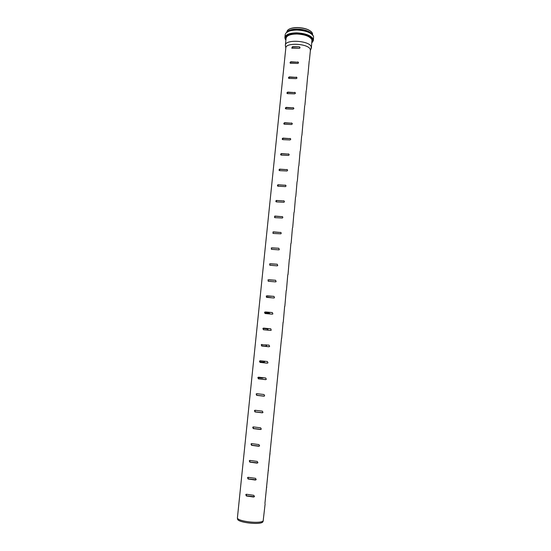 <?xml version="1.0" encoding="UTF-8"?>
<svg xmlns="http://www.w3.org/2000/svg" width="551" height="551" viewBox="0 0 551 551"><rect width="100%" height="100%" fill="white"/><g stroke="black" fill="none" stroke-linecap="round" stroke-linejoin="round"><path stroke-width="0.83" d="M264.928 503.4L281.52 338.252M266.588 486.712L266.78 487.229M268.241 470.106L268.447 470.561M269.894 453.576L270.1 453.976M281.657 338.252L283.076 322.28M283.255 322.239L284.64 306.384M284.846 306.294L286.203 290.556M286.43 290.411L287.767 274.804M288.008 274.605L289.323 259.122M289.578 258.867L290.873 243.501M291.148 243.191L292.429 227.942M292.705 227.584L293.972 212.452M294.255 212.045L295.522 197.024M295.797 196.576L297.058 181.665M297.34 181.162L298.594 166.361M298.869 165.823L300.123 151.112M300.398 150.54L301.652 135.932M301.914 135.326L303.174 120.814M303.429 120.18L304.689 105.751M304.93 105.089L306.198 90.743M306.432 90.068L307.699 75.797M307.926 75.108L309.201 60.913M258.447 393.903L256.532 393.779M256.621 393.724L257.448 393.772M257.951 377.683L262.875 377.697M263.295 377.745L262.517 378.103L257.937 377.731M259.597 361.732L263.75 362.11L264.645 361.242M265.045 361.284L264.136 362.172L259.597 361.759M261.532 345.883L265.362 346.262C266.257 346.083 266.457 345.615 265.961 344.857L265.892 344.809M266.278 344.85L266.36 344.905C266.856 345.663 266.656 346.131 265.754 346.303L261.539 345.89M263.096 328.451L267.524 328.933L268.117 330.194M267.724 330.152L267.132 328.906L263.082 328.465M264.59 312.679L269.122 313.209L269.866 313.946M269.467 313.905L268.736 313.202L264.583 312.713M266.298 296.996L271.14 297.726M270.679 297.678L266.326 297.058M253.797 495.328L254.486 496.554L253.625 497.03L246.359 495.969L245.801 494.633L246.538 494.268L253.797 495.328M246.125 494.316L246.572 495.804L254.355 496.747M255.519 478.337L256.201 479.577L255.347 480.038L248.102 479.005L247.544 477.683L248.274 477.318L255.519 478.337M247.888 477.352L248.301 478.867L256.036 479.797M257.234 461.428L257.909 462.675L257.062 463.115L249.83 462.124L249.279 460.801L250.002 460.443L257.234 461.428M249.658 460.464L250.03 462.007L257.703 462.916M258.942 444.588L259.611 445.842L258.77 446.269L251.552 445.318L251.008 443.996L251.724 443.645L258.942 444.588M251.421 443.658L251.752 445.222L259.356 446.117M260.644 427.831L261.298 429.091L260.471 429.505L253.26 428.588L252.73 427.266L253.432 426.915L260.644 427.831M253.185 426.922L253.46 428.506L260.995 429.387M262.338 411.142L262.985 412.417L262.166 412.809L254.968 411.928L254.445 410.605L255.141 410.268L262.338 411.142M254.948 410.268L255.168 411.866L262.62 412.727M264.019 394.53L264.659 395.818L263.853 396.183L256.67 395.342L256.153 394.02L256.835 393.69L264.019 394.53M256.704 393.683L256.346 393.979L256.862 395.301L264.232 396.141M265.699 377.986L266.319 379.288L265.534 379.639L258.357 378.833L257.854 377.504L258.529 377.187L265.699 377.986M258.46 377.18L258.047 377.483L258.55 378.812L265.823 379.618M267.373 361.518L267.979 362.833L267.201 363.164L260.044 362.393L259.549 361.063L260.21 360.753L267.373 361.518M260.217 360.753L259.741 361.063L260.23 362.393L267.407 363.164M269.033 345.126L269.625 346.455L268.867 346.765L261.718 346.028L261.236 344.692L269.033 345.126M262.007 344.409L261.429 344.706L261.904 346.042L268.957 346.765M270.686 328.802L271.264 330.152L270.52 330.435L263.385 329.732L262.923 328.389L263.55 328.107L270.837 328.83L263.736 328.141L263.109 328.424L263.433 329.739M272.339 312.555L272.89 313.918L272.173 314.18L265.052 313.512L264.604 312.162L272.339 312.555L265.396 311.949L264.79 312.21L265.017 313.505M273.978 296.376L274.508 297.754L273.813 297.988L266.705 297.361L266.278 295.997L273.978 296.376L267.049 295.818L266.464 296.066L266.601 297.347M275.61 280.266L276.113 281.671L275.452 281.878L268.351 281.279L267.951 279.901L275.61 280.266L268.688 279.763L268.13 279.991L268.185 281.251M277.243 264.232L277.711 265.651L277.077 265.83L269.99 265.265L269.618 263.881L277.243 264.232L270.327 263.777L269.797 263.984L269.776 265.224M278.861 248.26L279.295 249.706L278.696 249.851L271.622 249.327L271.278 247.922L278.861 248.26L271.96 247.86L271.457 248.046L271.361 249.259M280.473 232.364C281.299 232.687 281.43 233.176 280.865 233.824L273.248 233.452L272.945 232.026L273.413 231.868L280.638 232.501L273.578 232.012L273.117 232.171L272.945 233.369M281.024 232.646L280.638 232.501M282.078 216.529C282.925 216.887 283.042 217.383 282.422 218.017L274.866 217.652L274.605 216.206L275.025 216.075L282.236 216.688L275.197 216.233L274.529 217.549M282.67 216.867L282.236 216.688M283.675 200.771C284.543 201.156 284.64 201.659 283.965 202.279L276.478 201.914C275.714 201.632 275.645 201.143 276.265 200.454L283.834 200.943L276.802 200.523L276.106 201.797M284.295 201.149L283.834 200.943M285.266 185.074C286.162 185.494 286.238 186.004 285.494 186.603L278.083 186.245C277.298 185.949 277.243 185.453 277.918 184.764L285.425 185.267L278.407 184.874L277.69 186.121M285.914 185.494L285.425 185.267M286.857 169.446C287.774 169.908 287.822 170.424 287.016 170.989L279.681 170.645C278.875 170.321 278.84 169.825 279.577 169.143L287.009 169.66L280.004 169.295L279.267 170.507M287.519 169.908L287.009 169.66M288.435 153.887C289.371 154.397 289.399 154.914 288.517 155.437L281.272 155.113C280.445 154.762 280.431 154.259 281.23 153.598L288.586 154.115L281.589 153.784L280.838 154.962M289.117 154.39L288.586 154.115M290.005 138.397C290.969 138.948 290.969 139.465 290.005 139.947L282.856 139.644C282.009 139.265 282.022 138.756 282.89 138.115L290.157 138.638L283.173 138.342L282.408 139.486M290.701 138.928L290.157 138.638M291.569 122.969C292.553 123.576 292.526 124.092 291.486 124.519L284.433 124.244C283.572 123.83 283.607 123.321 284.536 122.708L291.72 123.231L284.743 122.963L283.972 124.078M292.278 123.534L291.72 123.231M293.125 107.61L293.153 107.617C294.124 108.278 294.062 108.788 292.974 109.146L285.99 108.905C285.129 108.457 285.184 107.948 286.162 107.376L293.277 107.886L286.313 107.652L285.535 108.74M293.841 108.21L293.277 107.886M294.682 92.313L294.785 92.341C295.673 93.036 295.584 93.539 294.523 93.842L287.484 93.636C286.699 93.153 286.775 92.644 287.725 92.113L294.826 92.609L287.877 92.403L287.092 93.47M295.405 92.94L294.826 92.609M296.224 77.085L296.41 77.133C297.209 77.856 297.092 78.352 296.073 78.607L288.972 78.428C288.263 77.911 288.366 77.402 289.282 76.913L296.369 77.395L289.427 77.223L288.641 78.263M296.955 77.739L296.369 77.395M297.76 61.919L298.029 62.001C298.732 62.738 298.594 63.22 297.609 63.434L290.46 63.275C289.819 62.731 289.943 62.235 290.832 61.774L297.905 62.242L290.976 62.105L290.184 63.124M298.49 62.6L297.905 62.242M299.296 46.821L299.62 46.931C300.254 47.682 300.095 48.151 299.145 48.33L291.94 48.185L292.374 46.704L299.296 46.821L292.519 47.049L291.727 48.047M300.026 47.524L299.434 47.159M311.046 48.805L311.253 46.807C309.696 40.581 285.198 39.066 285.363 45.182L285.501 46.215M310.371 50.54L310.254 49.459C308.767 43.632 285.666 42.2 285.824 47.923L285.817 48.047M265.114 503.965L263.178 520.84C260.871 523.987 238.363 521.577 237.391 518.078L285.824 47.923M263.061 521.342L262.765 521.983C260.499 525.075 238.528 522.713 237.577 519.283L237.495 518.746M262.517 378.103L262.124 378.027M264.136 362.172L263.75 362.11M265.754 346.303L265.362 346.262M267.524 328.933L267.132 328.906M269.122 313.209L268.736 313.202M270.72 297.554L270.327 297.561M292.519 47.049L292.374 46.704M311.501 31.937C308.636 29.279 303.994 27.819 297.574 27.557C293.49 27.557 290.453 28.239 288.449 29.596M312.596 34.823L312.5 33.439C310.53 30.023 305.543 28.094 297.533 27.64C291.1 27.777 287.532 29.182 286.83 31.868L286.795 32.199M309.566 31.972C306.287 30.174 302.217 29.21 297.347 29.079L290.336 30.016M312.383 34.582C310.068 31.324 305.054 29.492 297.34 29.093C292.209 29.127 288.786 30.098 287.057 32.006M312.341 34.658C309.318 31.717 304.242 30.098 297.12 29.795M312.575 42.028L313.423 40.319L313.547 36.414C311.384 32.674 305.867 30.546 296.989 30.043C289.881 30.188 285.941 31.724 285.17 34.665L285.177 34.63M311.907 42.682L313.423 40.319L313.271 39.19C311.108 35.478 305.585 33.363 296.707 32.853C289.592 32.991 285.652 34.513 284.888 37.427L285.37 39.259M311.921 42.551C316.198 39.073 307.072 33.473 296.741 33.508C287.808 33.893 284.199 36.029 285.907 39.906M312.024 41.477C314.049 38.129 305.647 33.776 296.851 33.79C289.433 34.004 285.824 35.684 286.017 38.832M311.391 47.827L311.956 39.768C309.972 36.394 304.937 34.472 296.865 34.01C290.384 34.128 286.789 35.512 286.086 38.164L285.363 45.182M266.36 344.905L265.961 344.857M267.944 329.099L267.552 329.071M269.522 313.361L269.129 313.347M299.765 47.276L299.62 46.931M287.574 30.333C289.337 28.507 292.671 27.584 297.568 27.55C304.972 27.922 309.848 29.685 312.21 32.833M288.841 30.636C290.949 29.582 293.786 29.065 297.347 29.079C303.202 29.279 307.72 30.546 310.909 32.874M286.017 32.95L289.447 30.822L297.106 29.775C305.357 30.202 310.73 32.185 313.209 35.712M285.17 34.665L284.888 37.427C285.005 38.701 285.342 39.576 285.893 40.044M310.378 50.527L311.377 47.965M285.811 48.033L285.349 45.32M310.392 50.416L309.414 60.211M262.875 521.852L263.295 520.716M237.577 519.283L237.391 518.078"/></g></svg>
